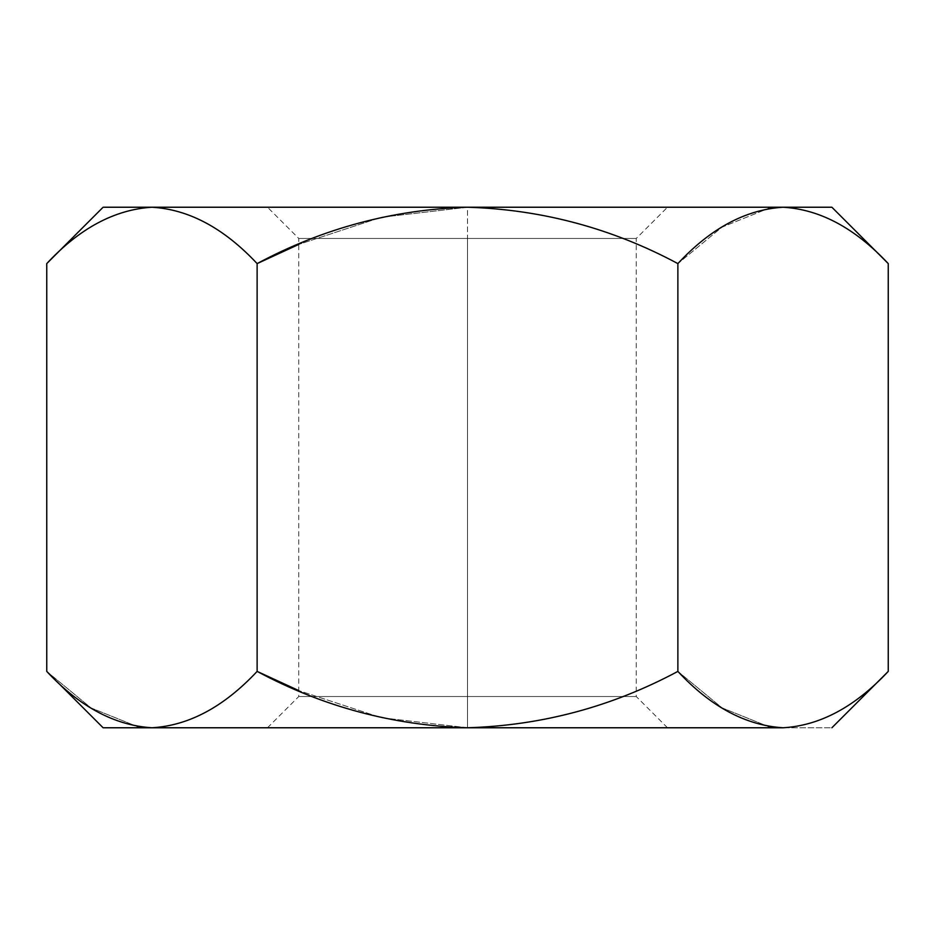 <?xml version="1.0" encoding="UTF-8"?>
<svg xmlns="http://www.w3.org/2000/svg" width="935" height="935" viewBox="0 0 935 935"><rect width="100%" height="100%" fill="white"/><g stroke="black" fill="none" stroke-linecap="round" stroke-linejoin="round"><path stroke-width="0.7" stroke-dasharray="4.67 3.51" d="M783.062 207.231L831.881 207.231L783.062 207.231C820.439 209.58 855.502 228.362 888.25 263.6C855.502 228.362 820.439 209.58 783.062 207.231L467.5 207.231C541.821 209.498 611.946 228.292 677.875 263.6L677.875 671.4C611.946 706.708 541.821 725.502 467.5 727.769L381.188 717.683L298.744 690.579L381.188 717.683L467.5 727.769L151.938 727.769C189.314 725.42 224.377 706.638 257.125 671.4C224.377 706.638 189.314 725.42 151.938 727.769L467.5 727.769C541.821 725.502 611.946 706.708 677.875 671.4L677.875 263.6L722.019 227.135L768.535 208.388L722.019 227.135L677.875 263.6C611.946 228.292 541.821 209.498 467.5 207.231L783.062 207.231M46.75 671.4L90.894 707.865L137.41 726.612L91.081 707.982L47.101 671.751M151.938 207.231C189.314 209.58 224.377 228.362 257.125 263.6L257.125 671.4L257.125 263.6C224.377 228.362 189.314 209.58 151.938 207.231L467.5 207.231L381.188 217.317L298.744 244.421L381.188 217.317L467.5 207.231L151.938 207.231C114.993 209.382 79.931 228.175 46.75 263.6C79.931 228.175 114.993 209.382 151.938 207.231C87.504 207.231 87.504 207.231 151.938 207.231M888.25 671.4C855.502 706.638 820.439 725.42 783.062 727.769C847.496 727.769 847.496 727.769 783.062 727.769C820.439 725.42 855.502 706.638 888.25 671.4M677.875 671.4L722.019 707.865L768.535 726.612L722.03 707.865L677.898 671.423M783.062 727.769L467.5 727.769L783.062 727.769M467.5 727.769L667.496 727.769L267.503 727.769L667.496 727.769L467.5 727.769L667.496 727.769L467.5 727.769L467.5 696.54L636.256 696.54L298.744 696.54L467.5 696.54L298.744 696.54L467.5 696.54L467.5 238.46L298.744 238.46L636.256 238.46L467.5 238.46L636.256 238.46L467.5 238.46L467.5 696.54L636.256 696.54L298.744 696.54L467.5 696.54L298.744 696.54L467.5 696.54L467.5 727.769M467.5 207.231L267.503 207.231L667.496 207.231L267.503 207.231L467.5 207.231L267.503 207.231L467.5 207.231L467.5 238.46L298.744 238.46L636.256 238.46L467.5 238.46L636.256 238.46L467.5 238.46L467.5 207.231M667.496 727.769L636.256 696.54L636.256 238.46L667.496 207.231M267.503 727.769L298.744 696.54L298.744 238.46L267.503 207.231"/><path stroke-width="1.4" d="M831.881 207.231L888.25 263.6L888.25 671.4L888.25 263.6C855.069 228.175 820.007 209.382 783.062 207.231C745.686 209.58 710.623 228.362 677.875 263.6C611.946 228.292 541.821 209.498 467.5 207.231C393.074 209.51 322.949 228.304 257.125 263.6L257.125 671.4C322.949 706.696 393.074 725.49 467.5 727.769C541.821 725.502 611.946 706.708 677.875 671.4L677.875 263.6L677.875 671.4C710.623 706.638 745.686 725.42 783.062 727.769L768.535 726.612L783.062 727.769C820.007 725.618 855.069 706.825 888.25 671.4C855.069 706.825 820.007 725.618 783.062 727.769C847.496 727.769 847.496 727.769 783.062 727.769C745.686 725.42 710.623 706.638 677.875 671.4C611.946 706.708 541.821 725.502 467.5 727.769L783.062 727.769C847.496 727.769 847.496 727.769 783.062 727.769L467.5 727.769C393.074 725.49 322.949 706.696 257.125 671.4L257.125 263.6C223.944 228.175 188.882 209.382 151.938 207.231C114.561 209.58 79.498 228.362 46.75 263.6L46.75 671.4C79.498 706.638 114.561 725.42 151.938 727.769C188.882 725.618 223.944 706.825 257.125 671.4C223.944 706.825 188.882 725.618 151.938 727.769L137.41 726.612L151.938 727.769L467.5 727.769L151.938 727.769C114.561 725.42 79.498 706.638 46.75 671.4L46.75 263.6C79.498 228.362 114.561 209.58 151.938 207.231L151.949 207.231C87.504 207.231 87.504 207.231 151.938 207.231C188.882 209.382 223.944 228.175 257.125 263.6L298.744 244.421L257.125 263.6C322.949 228.304 393.074 209.51 467.5 207.231L151.938 207.231C87.504 207.231 87.504 207.231 151.938 207.231L467.5 207.231C541.821 209.498 611.946 228.292 677.875 263.6C710.623 228.362 745.686 209.58 783.062 207.231C820.007 209.382 855.069 228.175 888.25 263.6L831.881 207.231L783.062 207.231L768.535 208.388L783.062 207.231L467.5 207.231L831.881 207.231M103.119 727.769L46.75 671.4L103.119 727.769L151.938 727.769L103.119 727.769M298.744 690.579L257.125 671.4L298.744 690.579M888.25 671.4L831.881 727.769M46.75 263.6L103.119 207.231"/></g></svg>
